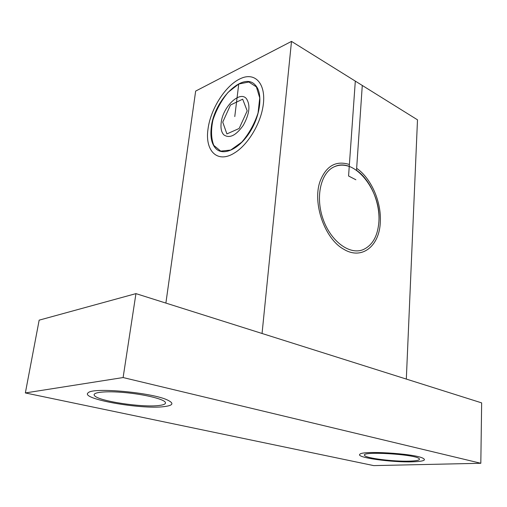 <?xml version="1.0" encoding="UTF-8"?>
<svg xmlns="http://www.w3.org/2000/svg" width="507" height="507" viewBox="0 0 507 507"><rect width="100%" height="100%" fill="white"/><g stroke="black" fill="none" stroke-linecap="round" stroke-linejoin="round"><path stroke-width="0.76" d="M226.902 133.918L239.171 128.467L247.188 110.849L242.669 99.182L230.501 105.006L222.738 122.13L226.902 133.918L239.171 128.467L247.188 110.849L242.669 99.182L230.501 105.006L222.738 122.13L226.902 133.918M208.028 128.917C210.665 108.479 225.926 84.77 241.028 78.37C256.181 71.588 267.24 85.404 262.677 108.295C259.381 125.99 246.96 145.477 234.494 152.937C217.408 163.913 204.67 150.833 208.028 128.917C210.665 108.479 225.926 84.77 241.028 78.37C256.181 71.588 267.24 85.404 262.677 108.295C259.381 125.99 246.96 145.477 234.494 152.937C217.408 163.913 204.67 150.833 208.028 128.917C210.665 108.479 225.926 84.77 241.028 78.37C256.181 71.588 267.24 85.404 262.677 108.295C259.381 125.99 246.96 145.477 234.494 152.937C217.408 163.913 204.67 150.833 208.028 128.917M165.884 303.085L195.651 91.095L165.884 303.085L195.651 91.095L165.884 303.085L195.651 91.095L165.884 303.085L195.651 91.095L165.884 303.085L195.651 91.095L165.884 303.085L195.651 91.095L291.5 41.39L417.495 119.823L406.322 379.071L481.65 402.881L480.82 463.278L481.65 402.881L406.322 379.071L417.495 119.823L291.5 41.39L417.495 119.823L406.322 379.071L417.495 119.823L291.5 41.39L417.495 119.823L406.322 379.071L481.65 402.881L480.82 463.278L481.65 402.881L406.322 379.071L417.495 119.823L362.277 85.449L417.495 119.823L406.322 379.071L481.65 402.881L480.82 463.278L481.65 402.881L135.946 293.623L262.056 333.479L291.5 41.39L355.312 81.114L349.247 166.454C344.012 164.629 339.075 164.712 334.424 166.702C320.874 172.386 315.183 196.659 323.01 218.923C330.659 241.256 349.45 255.129 362.949 249.729C372.474 245.477 377.791 236.123 378.9 221.66C380.18 202.566 370.383 179.808 356.516 170.282L362.277 85.449L417.495 119.823L406.322 379.071L481.65 402.881L480.82 463.278L481.65 402.881L406.322 379.071L417.495 119.823L362.277 85.449L417.495 119.823L406.322 379.071L481.65 402.881L480.82 463.278L481.65 402.881L406.322 379.071L417.495 119.823L362.277 85.449L356.516 170.282C370.383 179.808 380.18 202.566 378.9 221.66C381.6 191.412 354.678 156.726 334.424 166.702C320.874 172.386 315.183 196.659 323.01 218.923C330.659 241.256 349.45 255.129 362.949 249.729C372.474 245.477 377.791 236.123 378.9 221.66C380.18 202.566 370.383 179.808 356.516 170.282C370.383 179.808 380.18 202.566 378.9 221.66C377.791 236.123 372.474 245.477 362.949 249.729C372.474 245.477 377.791 236.123 378.9 221.66C377.791 236.123 372.474 245.477 362.949 249.729C349.45 255.129 330.659 241.256 323.01 218.923C315.183 196.659 320.874 172.386 334.424 166.702C320.874 172.386 315.183 196.659 323.01 218.923C330.659 241.256 349.45 255.129 362.949 249.729C349.45 255.129 330.659 241.256 323.01 218.923C315.183 196.659 320.874 172.386 334.424 166.702C339.075 164.712 344.012 164.629 349.247 166.454L355.312 81.114L348.569 175.992L355.876 179.757L348.569 175.992L355.312 81.114L291.5 41.39L355.312 81.114L349.247 166.454C344.012 164.629 339.075 164.712 334.424 166.702C339.075 164.712 344.012 164.629 349.247 166.454L355.312 81.114L291.5 41.39L355.312 81.114L349.386 164.483C335.951 160.313 326.197 165.871 320.132 181.151C312.116 202.863 324.651 238.841 343.626 249.171C361.795 260.421 379.451 246.123 380.288 222.332C381.632 202.223 371.27 178.274 356.649 168.324L362.277 85.449L356.649 168.324C371.27 178.274 381.632 202.223 380.288 222.332C379.451 246.123 361.795 260.421 343.626 249.171C324.651 238.841 312.116 202.863 320.132 181.151C326.197 165.871 335.951 160.313 349.386 164.483L355.312 81.114L291.5 41.39L195.651 91.095L291.5 41.39L262.056 333.479L291.5 41.39L195.651 91.095L291.5 41.39L262.056 333.479L481.65 402.881L480.82 463.278L123.112 377.55L135.946 293.623L262.056 333.479L291.5 41.39L195.651 91.095L291.5 41.39L262.056 333.479L291.5 41.39L195.651 91.095L291.5 41.39L262.056 333.479L291.5 41.39L262.056 333.479L291.5 41.39L195.651 91.095L291.5 41.39M123.112 377.55L25.35 392.944L39.159 320.158L25.35 392.944L123.112 377.55L25.35 392.944L373.71 465.61L25.35 392.944L39.159 320.158L25.35 392.944L123.112 377.55L25.35 392.944L373.71 465.61L25.35 392.944L39.159 320.158L25.35 392.944L373.71 465.61L25.35 392.944L123.112 377.55L25.35 392.944L39.159 320.158L25.35 392.944L123.112 377.55L25.35 392.944L373.71 465.61L25.35 392.944L39.159 320.158L25.35 392.944L123.112 377.55L25.35 392.944L373.71 465.61L25.35 392.944L39.159 320.158L135.946 293.623L262.056 333.479L135.946 293.623L262.056 333.479L135.946 293.623L262.056 333.479L135.946 293.623L262.056 333.479L135.946 293.623L123.112 377.55L480.82 463.278L373.71 465.61L480.82 463.278L123.112 377.55L135.946 293.623L39.159 320.158L135.946 293.623L123.112 377.55L480.82 463.278L373.71 465.61L480.82 463.278L373.71 465.61L480.82 463.278L123.112 377.55L135.946 293.623L39.159 320.158L135.946 293.623L123.112 377.55L480.82 463.278L123.112 377.55L135.946 293.623L39.159 320.158L135.946 293.623L123.112 377.55L480.82 463.278L373.71 465.61L480.82 463.278L123.112 377.55L135.946 293.623L39.159 320.158L135.946 293.623L123.112 377.55L480.82 463.278L373.71 465.61L480.82 463.278L123.112 377.55L135.946 293.623L39.159 320.158L135.946 293.623M164.034 406.627C173.229 405.499 174.345 403.287 167.386 399.985C152.043 392.538 93.003 387.126 88.256 392.729C79.124 398.762 141.149 409.719 164.034 406.627C173.229 405.499 174.345 403.287 167.386 399.985C152.043 392.538 93.003 387.126 88.256 392.729C79.124 398.762 141.149 409.719 164.034 406.627C173.229 405.499 174.345 403.287 167.386 399.985C152.043 392.538 93.003 387.126 88.256 392.729C79.124 398.762 141.149 409.719 164.034 406.627M412.305 461.826C423.516 461.44 426.938 460.172 422.565 458.017C412.761 453.372 361.643 450.425 359.85 454.297C355.546 457.485 391.442 462.53 412.305 461.826C423.516 461.44 426.938 460.172 422.565 458.017C412.761 453.372 361.643 450.425 359.85 454.297C355.546 457.485 391.442 462.53 412.305 461.826C423.516 461.44 426.938 460.172 422.565 458.017C412.761 453.372 361.643 450.425 359.85 454.297C355.546 457.485 391.442 462.53 412.305 461.826M158.938 405.499C164.287 404.871 166.366 403.73 165.162 402.057C162.728 398.819 143.975 394.313 124.747 392.57C105.481 390.777 91.615 392.298 94.492 395.58C98.035 401.056 142.296 407.717 158.938 405.499C164.287 404.871 166.366 403.73 165.162 402.057C162.728 398.819 143.975 394.313 124.747 392.57C105.481 390.777 91.615 392.298 94.492 395.58C98.035 401.056 142.296 407.717 158.938 405.499C164.287 404.871 166.366 403.73 165.162 402.057C162.728 398.819 143.975 394.313 124.747 392.57C105.481 390.777 91.615 392.298 94.492 395.58C98.035 401.056 142.296 407.717 158.938 405.499C164.287 404.871 166.366 403.73 165.162 402.057C162.728 398.819 143.975 394.313 124.747 392.57C105.481 390.777 91.615 392.298 94.492 395.58C98.035 401.056 142.296 407.717 158.938 405.499C164.287 404.871 166.366 403.73 165.162 402.057C162.728 398.819 143.975 394.313 124.747 392.57C105.481 390.777 91.615 392.298 94.492 395.58C98.035 401.056 142.296 407.717 158.938 405.499C164.287 404.871 166.366 403.73 165.162 402.057C162.728 398.819 143.975 394.313 124.747 392.57C105.481 390.777 91.615 392.298 94.492 395.58C98.035 401.056 142.296 407.717 158.938 405.499C164.287 404.871 166.366 403.73 165.162 402.057C162.728 398.819 143.975 394.313 124.747 392.57C105.481 390.777 91.615 392.298 94.492 395.58C98.035 401.056 142.296 407.717 158.938 405.499M409.231 461.142C416.773 460.907 420.145 460.134 419.352 458.829C416.697 454.228 358.899 450.869 364.748 455.578C366.498 458.315 393.559 461.662 409.231 461.142C416.773 460.907 420.145 460.134 419.352 458.829C416.697 454.228 358.899 450.869 364.748 455.578C366.498 458.315 393.559 461.662 409.231 461.142C416.773 460.907 420.145 460.134 419.352 458.829C416.697 454.228 358.899 450.869 364.748 455.578C366.498 458.315 393.559 461.662 409.231 461.142C416.773 460.907 420.145 460.134 419.352 458.829C416.697 454.228 358.899 450.869 364.748 455.578C366.498 458.315 393.559 461.662 409.231 461.142C416.773 460.907 420.145 460.134 419.352 458.829C416.697 454.228 358.899 450.869 364.748 455.578C366.498 458.315 393.559 461.662 409.231 461.142C416.773 460.907 420.145 460.134 419.352 458.829C416.697 454.228 358.899 450.869 364.748 455.578C366.498 458.315 393.559 461.662 409.231 461.142M221.172 122.846C222.662 107.129 239.621 90.417 246.37 98.605C250.591 104.987 249.558 113.91 243.259 125.368C235.913 135.623 229.424 138.766 223.79 134.811C221.413 132.264 220.545 128.277 221.172 122.846C222.662 107.129 239.621 90.417 246.37 98.605C250.591 104.987 249.558 113.91 243.259 125.368C235.913 135.623 229.424 138.766 223.79 134.811C221.413 132.264 220.545 128.277 221.172 122.846M211.273 127.415C213.929 100.12 243.499 70.733 255.484 85.296C263.07 93.326 260.585 115.33 249.824 132.181C239.165 149.14 223.454 156.308 215.938 148.671C211.66 144.153 210.107 137.067 211.273 127.415C213.929 100.12 243.499 70.733 255.484 85.296C263.07 93.326 260.585 115.33 249.824 132.181C239.165 149.14 223.454 156.308 215.938 148.671C211.66 144.153 210.107 137.067 211.273 127.415M25.35 392.944L373.71 465.61L480.82 463.278M238.746 84.023L228.15 92.268C221.483 100.38 216.419 109.594 212.959 119.925C210.849 130.084 211.121 138.576 213.789 145.401L220.729 151.118L230.691 150.059L241.75 142.169C248.937 133.804 254.375 124.082 258.05 112.998L259.742 97.933L256.384 86.893L248.829 82.014L238.746 84.023L228.15 92.268C221.483 100.38 216.419 109.594 212.959 119.925C210.849 130.084 211.121 138.576 213.789 145.401L220.729 151.118L230.691 150.059L241.75 142.169C248.937 133.804 254.375 124.082 258.05 112.998L259.742 97.933L256.384 86.893L248.829 82.014L238.746 84.023L234.773 116.572"/></g></svg>
